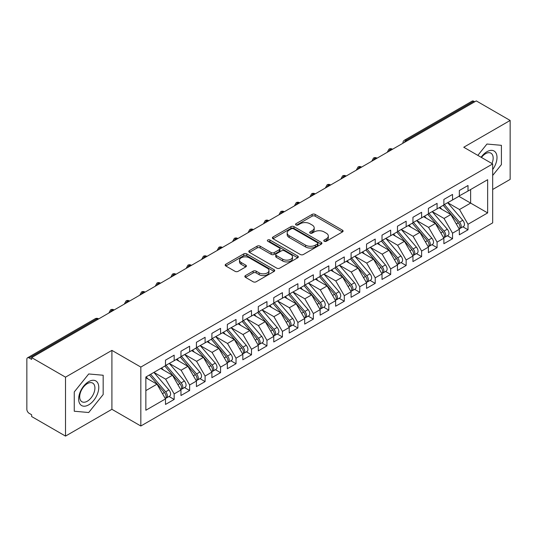 <?xml version="1.0" encoding="UTF-8"?>
<svg xmlns="http://www.w3.org/2000/svg" width="537" height="537" viewBox="0 0 537 537"><rect width="100%" height="100%" fill="white"/><g stroke="black" fill="none" stroke-linecap="round" stroke-linejoin="round"><path stroke-width="0.81" d="M324.22 241.247A1.504 0.866 0 0 0 326.342 241.247L342.472 231.937A2.148 1.242 0 0 0 343.103 231.058A2.148 1.242 0 0 0 342.472 230.185L315.152 214.404A2.148 1.242 0 0 0 312.111 214.404L295.981 223.721A1.504 0.866 0 0 0 295.545 224.332A1.504 0.866 0 0 0 295.981 224.943A1.504 0.866 0 0 0 298.109 224.943L300.196 223.741A6.867 3.967 0 0 1 309.909 223.741L312.192 225.057A6.867 3.967 0 0 1 314.199 227.863A6.867 3.967 0 0 1 312.192 230.662L310.104 231.87A1.504 0.866 0 0 0 309.661 232.481A1.504 0.866 0 0 0 310.104 233.098A1.504 0.866 0 0 0 312.225 233.098L314.313 231.89A6.867 3.967 0 0 1 324.033 231.89L326.308 233.206A6.867 3.967 0 0 1 328.322 236.012A6.867 3.967 0 0 1 326.308 238.817L324.22 240.019A1.504 0.866 0 0 0 323.777 240.636A1.504 0.866 0 0 0 324.22 241.247L324.22 240.019M245.469 275.582A2.148 1.242 0 0 0 244.845 276.461A2.148 1.242 0 0 0 245.469 277.334L253.135 281.764A2.148 1.242 0 0 0 256.176 281.764L274.085 271.42A2.148 1.242 0 0 0 274.716 270.541A2.148 1.242 0 0 0 274.085 269.668L246.758 253.887A2.148 1.242 0 0 0 243.724 253.887L225.815 264.231A2.148 1.242 0 0 0 225.184 265.11A2.148 1.242 0 0 0 225.815 265.983L235.072 271.333A2.148 1.242 0 0 0 238.106 271.333L245.771 266.902A2.148 1.242 0 0 0 246.402 266.03A2.148 1.242 0 0 0 245.771 265.15L241.18 262.499A5.746 3.316 0 0 1 239.502 260.156A5.746 3.316 0 0 1 243.046 257.095A5.746 3.316 0 0 1 249.302 257.814L267.292 268.198A5.746 3.316 0 0 1 268.977 270.541A5.746 3.316 0 0 1 265.432 273.608A5.746 3.316 0 0 1 259.17 272.89L256.176 271.158A2.148 1.242 0 0 0 253.135 271.158L245.469 275.582L245.469 277.334M492.671 189.48L510.15 179.392L510.15 120.456L476.279 100.902L31.643 357.608L31.643 359.394L29.173 357.971A3.282 1.893 -120 0 0 27.528 357.803A3.282 1.893 -120 0 0 26.85 359.307L26.85 409.308A3.282 1.893 -120 0 0 29.173 413.329L31.643 414.759L31.643 416.544L65.514 436.098L111.911 409.308L140.828 426.009L140.828 367.073L111.911 350.379L65.514 377.162L31.643 357.608M510.15 120.456L463.753 147.245L492.671 163.939L140.828 367.073M300.351 254.504A2.148 1.242 0 0 0 303.385 254.504L321.301 244.16A2.148 1.242 0 0 0 321.925 243.288A2.148 1.242 0 0 0 321.301 242.409L293.974 226.634A2.148 1.242 0 0 0 290.933 226.634L273.024 236.978A2.148 1.242 0 0 0 272.393 237.851A2.148 1.242 0 0 0 273.024 238.73L300.351 254.504M268.386 241.569A1.504 0.866 0 0 1 269.91 241.784L269.91 239.999L297.693 256.035A2.148 1.242 0 0 1 298.324 256.914A2.148 1.242 0 0 1 297.693 257.794L279.777 268.131A2.148 1.242 0 0 1 276.743 268.131L249.416 252.356L249.416 250.604A2.148 1.242 0 0 0 248.792 251.477A2.148 1.242 0 0 0 249.416 252.356M249.416 250.604L257.082 246.174A2.148 1.242 0 0 1 260.123 246.174L271.198 252.578A2.148 1.242 0 0 0 274.239 252.578L279.321 249.638A2.148 1.242 0 0 0 279.952 248.765A2.148 1.242 0 0 0 279.321 247.886L267.788 241.227A1.504 0.866 0 0 1 267.345 240.61A1.504 0.866 0 0 1 268.272 239.811A1.504 0.866 0 0 1 269.91 239.999M140.828 426.009L492.671 222.875L492.671 163.939M458.88 196.307L487.65 212.921L487.65 179.7L468.009 191.038L468.009 185.507L459.343 190.507L459.343 196.039L452.543 199.972L452.543 194.434L443.877 199.435L443.877 204.973L437.078 208.9L437.078 203.362L428.412 208.363L428.412 213.901L421.612 217.827L421.612 212.29L412.946 217.29L412.946 222.828L406.147 226.755L406.147 221.224L397.481 226.218L397.481 231.756L390.681 235.683L390.681 230.151L382.015 235.152L382.015 240.683L375.215 244.617L375.215 239.079L366.549 244.08L366.549 249.618L359.75 253.545L359.75 248.007L351.084 253.008L351.084 258.545L344.284 262.472L344.284 256.934L335.618 261.935L335.618 267.473L328.819 271.4L328.819 265.869L320.153 270.863L320.153 276.401L313.353 280.327L313.353 274.796L304.687 279.797L304.687 285.328L297.887 289.262L297.887 283.724L289.221 288.725L289.221 294.263L282.422 298.189L282.422 292.652L273.756 297.652L273.756 303.19L266.956 307.117L266.956 301.579L258.29 306.58L258.29 312.118L251.491 316.045L251.491 310.514L242.825 315.508L242.825 321.045L236.025 324.972L236.025 319.441L227.359 324.442L227.359 329.973L220.559 333.907L220.559 328.369L211.893 333.37L211.893 338.907L205.094 342.834L205.094 337.296L196.428 342.297L196.428 347.835L189.628 351.762L189.628 346.224L180.962 351.225L180.962 356.763L174.163 360.689L174.163 355.158L165.497 360.152L165.497 365.69L145.856 377.034L145.856 410.248L165.497 398.91L156.992 384.177L145.856 377.746M487.65 212.921L468.009 224.258L459.497 209.524L447.744 202.738M462.867 226.822L468.009 229.796L468.009 224.258M468.009 229.796L459.343 234.797L459.343 229.259L452.543 233.186L444.032 218.452L432.278 211.665M447.402 235.756L452.543 238.723L452.543 233.186M452.543 238.723L443.877 243.724L443.877 238.186L437.078 242.113L428.566 227.379L416.813 220.593M431.936 244.684L437.078 247.651L437.078 242.113M437.078 247.651L428.412 252.652L428.412 247.114L421.612 251.041L413.101 236.314L401.347 229.527L416.363 247.06L413.114 248.94A4.377 2.524 60 0 1 414.806 253.095A4.377 2.524 60 0 1 413.899 255.095A4.377 2.524 60 0 1 413.188 255.297M416.47 253.612L421.612 256.579L421.612 251.041M421.612 256.579L412.946 261.579L412.946 256.042L406.147 259.975L397.635 245.241L385.881 238.455L400.897 255.988L397.649 257.867A4.377 2.524 60 0 1 399.34 262.022A4.377 2.524 60 0 1 398.434 264.023A4.377 2.524 60 0 1 397.722 264.231M401.005 262.539L406.147 265.506L406.147 259.975M406.147 265.506L397.481 270.507L397.481 264.976L390.681 268.903L382.169 254.169L370.416 247.382M385.539 271.474L390.681 274.441L390.681 268.903M390.681 274.441L382.015 279.441L382.015 273.904L375.215 277.83L366.704 263.096L354.95 256.31M370.074 280.401L375.215 283.368L375.215 277.83M375.215 283.368L366.549 288.369L366.549 282.831L359.75 286.758L351.238 272.024L339.485 265.238M354.608 289.329L359.75 292.296L359.75 286.758M359.75 292.296L351.084 297.297L351.084 291.759L344.284 295.692L335.773 280.958L324.019 274.172L339.035 291.705L335.786 293.585A4.377 2.524 60 0 1 337.478 297.74A4.377 2.524 60 0 1 336.571 299.74A4.377 2.524 60 0 1 335.86 299.941M339.142 298.257L344.284 301.223L344.284 295.692M344.284 301.223L335.618 306.224L335.618 300.686L328.819 304.62L320.307 289.886L308.553 283.1L323.569 300.633L320.32 302.512A4.377 2.524 60 0 1 322.012 306.667A4.377 2.524 60 0 1 321.106 308.668A4.377 2.524 60 0 1 320.394 308.876M323.677 307.184L328.819 310.151L328.819 304.62M328.819 310.151L320.153 315.152L320.153 309.621L313.353 313.548L304.841 298.814L293.088 292.027M308.211 316.118L313.353 319.085L313.353 313.548M313.353 319.085L304.687 324.086L304.687 318.548L297.887 322.475L289.376 307.741L277.622 300.955M292.746 325.046L297.887 328.013L297.887 322.475M297.887 328.013L289.221 333.014L289.221 327.476L282.422 331.403L273.91 316.669L262.157 309.883M277.28 333.974L282.422 336.941L282.422 331.403M282.422 336.941L273.756 341.941L273.756 336.404L266.956 340.337L258.445 325.603L246.691 318.817L261.707 336.35L258.458 338.229A4.377 2.524 60 0 1 260.15 342.384A4.377 2.524 60 0 1 259.243 344.385A4.377 2.524 60 0 1 258.532 344.586M261.814 342.901L266.956 345.868L266.956 340.337M266.956 345.868L258.29 350.869L258.29 345.331L251.491 349.265L242.979 334.531L231.225 327.745M246.349 351.829L251.491 354.796L251.491 349.265M251.491 354.796L242.825 359.797L242.825 354.266L236.025 358.192L227.513 343.458L215.76 336.672M230.883 360.763L236.025 363.73L236.025 358.192M236.025 363.73L227.359 368.731L227.359 363.193L220.559 367.12L212.048 352.386L200.294 345.6M215.418 369.691L220.559 372.658L220.559 367.12M220.559 372.658L211.893 377.659L211.893 372.121L205.094 376.048L196.582 361.314L184.829 354.527M199.952 378.619L205.094 381.585L205.094 376.048M205.094 381.585L196.428 386.586L196.428 381.048L189.628 384.982L181.117 370.248L169.363 363.462M184.486 387.546L189.628 390.513L189.628 384.982M189.628 390.513L180.962 395.514L180.962 389.976L174.163 393.91L165.651 379.176L153.897 372.389M169.021 396.474L174.163 399.441L174.163 393.91M174.163 399.441L165.497 404.442L165.497 398.91M165.497 365.516L174.163 360.689M145.856 390.607L156.992 384.177M180.962 356.581L189.628 351.762M165.651 379.176L172.458 375.249L160.704 368.463M180.962 389.976L172.458 375.249M196.428 347.654L205.094 342.834M181.117 370.248L187.923 366.315L176.17 359.528M196.428 381.048L187.923 366.315M211.893 338.726L220.559 333.907M196.582 361.314L203.389 357.387L191.635 350.601M211.893 372.121L203.389 357.387M227.359 329.799L236.025 324.972M212.048 352.386L218.854 348.459L207.101 341.673M227.359 363.193L218.854 348.459M242.825 320.871L251.491 316.045M227.513 343.458L234.32 339.532L222.566 332.745M242.825 354.266L234.32 339.532M258.29 311.937L266.956 307.117M242.979 334.531L249.786 330.604L238.032 323.818M258.29 345.331L249.786 330.604M273.756 303.009L282.422 298.189M258.445 325.603L265.251 321.67L253.498 314.883M273.756 336.404L265.251 321.67M289.221 294.081L297.887 289.262M273.91 316.669L280.717 312.742L268.963 305.956M289.221 327.476L280.717 312.742M304.687 285.154L313.353 280.327M289.376 307.741L296.182 303.814L284.429 297.028M304.687 318.548L296.182 303.814M320.153 276.226L328.819 271.4M304.841 298.814L311.648 294.887L299.894 288.101M320.153 309.621L311.648 294.887M335.618 267.292L344.284 262.472M320.307 289.886L327.114 285.959L315.36 279.173M335.618 300.686L327.114 285.959M351.084 258.364L359.75 253.545M335.773 280.958L342.579 277.025L330.826 270.239M351.084 291.759L342.579 277.025M366.549 249.437L375.215 244.617M351.238 272.024L358.045 268.097L346.291 261.311M366.549 282.831L358.045 268.097M382.015 240.509L390.681 235.683M366.704 263.096L373.51 259.17L361.757 252.383M382.015 273.904L373.51 259.17M397.481 231.581L406.147 226.755M382.169 254.169L388.976 250.242L377.222 243.456M397.481 264.976L388.976 250.242M412.946 222.647L421.612 217.827M397.635 245.241L404.442 241.314L392.688 234.528M412.946 256.042L404.442 241.314M428.412 213.719L437.078 208.9M413.101 236.314L419.907 232.38L408.154 225.594M428.412 247.114L419.907 232.38M443.877 204.792L452.543 199.972M428.566 227.379L435.373 223.452L423.619 216.666M443.877 238.186L435.373 223.452M474.735 101.795L473.809 101.258L406.18 140.305L407.113 140.835M404.327 142.446A3.282 1.893 120 0 1 406.18 140.305A3.282 1.893 60 0 0 404.542 140.137L472.164 101.097A3.282 1.893 60 0 1 473.809 101.258M459.343 195.864L468.009 191.038M459.497 209.524L470.634 203.093L470.634 189.521L487.65 179.7M444.032 218.452L450.838 214.525L439.085 207.738M459.343 229.259L450.838 214.525M65.514 377.162L65.514 436.098M486.952 144.037L477.836 155.374L486.952 144.037L501.41 145.326L486.952 144.037M501.41 164.611L501.41 145.326L501.41 164.611L492.671 175.478L501.41 164.611M111.911 409.308L111.911 350.379M103.171 394.527L103.171 375.249L88.712 373.96L74.254 391.943L74.254 411.228L88.712 412.517L103.171 394.527L88.712 412.517L74.254 411.228L74.254 391.943L88.712 373.96L103.171 375.249L103.171 394.527M391.567 149.81L390.641 149.273A3.282 1.893 -120 0 0 388.996 149.111A3.282 1.893 -120 0 0 388.963 149.138L387.432 151.911A3.282 1.893 0 0 0 387.466 152.179M376.101 158.737L375.175 158.207A3.282 1.893 -120 0 0 373.53 158.039A3.282 1.893 -120 0 0 373.497 158.066L371.966 160.838A3.282 1.893 0 0 0 372 161.107M360.636 167.672L359.709 167.135A3.282 1.893 -120 0 0 358.065 166.973A3.282 1.893 -120 0 0 358.031 166.994L356.501 169.766A3.282 1.893 0 0 0 356.534 170.034M345.17 176.599L344.244 176.062A3.282 1.893 -120 0 0 342.599 175.901A3.282 1.893 -120 0 0 342.566 175.921L341.035 178.693A3.282 1.893 0 0 0 341.069 178.962M329.705 185.527L328.778 184.99A3.282 1.893 -120 0 0 327.134 184.829A3.282 1.893 -120 0 0 327.1 184.849L325.57 187.628A3.282 1.893 0 0 0 325.603 187.896M314.239 194.454L313.313 193.917A3.282 1.893 -120 0 0 311.668 193.756A3.282 1.893 -120 0 0 311.635 193.783L310.104 196.555A3.282 1.893 0 0 0 310.138 196.824M298.773 203.382L297.847 202.852A3.282 1.893 -120 0 0 296.202 202.684A3.282 1.893 -120 0 0 296.169 202.711L294.638 205.483A3.282 1.893 0 0 0 294.672 205.752M283.308 212.316L282.381 211.779A3.282 1.893 -120 0 0 280.737 211.618A3.282 1.893 -120 0 0 280.703 211.638L279.173 214.411A3.282 1.893 0 0 0 279.206 214.679M267.842 221.244L266.916 220.707A3.282 1.893 -120 0 0 265.271 220.546A3.282 1.893 -120 0 0 265.238 220.566L263.707 223.338A3.282 1.893 0 0 0 263.741 223.607M252.377 230.172L251.45 229.635A3.282 1.893 -120 0 0 249.806 229.474A3.282 1.893 -120 0 0 249.772 229.494L248.242 232.273A3.282 1.893 0 0 0 248.275 232.541M236.911 239.099L235.985 238.562A3.282 1.893 -120 0 0 234.34 238.401A3.282 1.893 -120 0 0 234.307 238.428L232.776 241.2A3.282 1.893 0 0 0 232.81 241.469M221.445 248.027L220.519 247.497A3.282 1.893 -120 0 0 218.874 247.329A3.282 1.893 -120 0 0 218.841 247.356L217.31 250.128A3.282 1.893 0 0 0 217.344 250.396M205.98 256.961L205.053 256.424A3.282 1.893 -120 0 0 203.409 256.263A3.282 1.893 -120 0 0 203.375 256.283L201.845 259.056A3.282 1.893 0 0 0 201.878 259.324M190.514 265.889L189.588 265.352A3.282 1.893 -120 0 0 187.943 265.191A3.282 1.893 -120 0 0 187.91 265.211L186.379 267.983A3.282 1.893 0 0 0 186.413 268.252M175.049 274.816L174.122 274.279A3.282 1.893 -120 0 0 172.478 274.118A3.282 1.893 -120 0 0 172.444 274.138L170.914 276.917A3.282 1.893 0 0 0 170.947 277.186M159.583 283.744L158.657 283.207A3.282 1.893 -120 0 0 157.012 283.046A3.282 1.893 -120 0 0 156.979 283.073L155.448 285.845A3.282 1.893 0 0 0 155.482 286.114M144.117 292.672L143.191 292.141A3.282 1.893 -120 0 0 141.546 291.974A3.282 1.893 -120 0 0 141.513 292L139.982 294.773A3.282 1.893 0 0 0 140.016 295.041M128.652 301.606L127.725 301.069A3.282 1.893 -120 0 0 126.081 300.908A3.282 1.893 -120 0 0 126.047 300.928L124.517 303.7A3.282 1.893 0 0 0 124.55 303.969M113.186 310.534L112.26 309.997A3.282 1.893 -120 0 0 110.615 309.836A3.282 1.893 -120 0 0 110.582 309.856L109.051 312.628A3.282 1.893 0 0 0 109.085 312.896M324.818 241.462L326.308 240.603A6.867 3.967 0 0 0 328.322 237.797L328.322 236.012M314.199 227.863L314.199 229.648A6.867 3.967 0 0 1 312.192 232.447L310.701 233.306M342.445 231.95L315.152 216.189A2.148 1.242 0 0 0 312.111 216.189L296.585 225.157M321.267 244.181L293.974 228.42A2.148 1.242 0 0 0 290.933 228.42L273.051 238.743M317.501 243.899A1.504 0.866 0 0 0 317.944 243.288A1.504 0.866 0 0 0 317.501 242.67L293.517 228.822A1.504 0.866 0 0 0 291.39 228.822L289.188 230.098A6.867 3.967 0 0 0 287.181 232.897A6.867 3.967 0 0 0 289.188 235.703L305.587 245.167A6.867 3.967 0 0 0 315.3 245.167L317.501 243.899L317.501 245.684A1.504 0.866 0 0 0 317.944 245.073L317.944 243.288M287.181 232.897L287.181 234.682A6.867 3.967 0 0 0 289.188 237.488L289.188 235.703M317.501 245.684L315.3 246.953A6.867 3.967 0 0 1 305.587 246.953L289.188 237.488M249.443 252.37L257.082 247.966L257.082 246.174M279.952 248.765L279.952 250.551A2.148 1.242 0 0 1 279.321 251.423L274.239 254.363A2.148 1.242 0 0 1 271.198 254.363L260.123 247.966A2.148 1.242 0 0 0 257.082 247.966M269.91 241.784L297.666 257.807M282.704 259.217A5.746 3.316 0 0 0 288.96 259.935A5.746 3.316 0 0 0 292.504 256.867A5.746 3.316 0 0 0 290.826 254.525L284.482 250.866A2.148 1.242 0 0 0 281.448 250.866L276.36 253.8A2.148 1.242 0 0 0 275.736 254.679A2.148 1.242 0 0 0 276.36 255.558L282.704 259.217L282.704 261.002A5.746 3.316 0 0 0 288.96 261.72A5.746 3.316 0 0 0 292.504 258.653L292.504 256.867M275.736 254.679L275.736 256.464A2.148 1.242 0 0 0 276.36 257.344L276.36 255.558M282.704 261.002L276.36 257.344M268.977 270.541L268.977 272.326A5.746 3.316 0 0 1 265.432 275.394A5.746 3.316 0 0 1 259.17 274.675L256.176 272.944A2.148 1.242 0 0 0 253.135 272.944L245.496 277.354M239.502 260.156L239.502 261.942A5.746 3.316 0 0 0 241.18 264.285L241.18 262.499M245.745 266.923L241.18 264.285M274.085 269.668L274.085 271.42L246.758 255.679A2.148 1.242 0 0 0 243.724 255.679L225.842 266.003M444.482 204.624L459.511 222.15A4.377 2.524 60 0 1 461.202 226.305A4.377 2.524 60 0 1 460.296 228.312L463.545 226.433A4.377 2.524 -120 0 0 464.451 224.432A4.377 2.524 -120 0 0 462.76 220.277L447.724 202.751M460.296 228.312A4.377 2.524 60 0 1 459.585 228.514M443.24 205.342L458.276 222.862A4.377 2.524 60 0 1 459.967 227.023A4.377 2.524 60 0 1 459.169 228.95M441.776 209.289L439.991 207.215M429.016 213.551L444.045 231.078A4.377 2.524 60 0 1 445.737 235.233A4.377 2.524 60 0 1 444.831 237.24L448.08 235.36A4.377 2.524 -120 0 0 448.986 233.36A4.377 2.524 -120 0 0 447.294 229.205L432.258 211.679M444.831 237.24A4.377 2.524 60 0 1 444.119 237.441M427.774 214.27L442.81 231.796A4.377 2.524 60 0 1 444.502 235.951A4.377 2.524 60 0 1 443.703 237.884M426.311 218.223L424.525 216.143M413.55 222.486L428.58 240.005A4.377 2.524 60 0 1 430.271 244.167A4.377 2.524 60 0 1 429.365 246.168L432.614 244.295A4.377 2.524 -120 0 0 433.52 242.288A4.377 2.524 -120 0 0 431.829 238.133L416.793 220.606M429.365 246.168A4.377 2.524 60 0 1 428.654 246.369M412.309 223.197L427.345 240.724A4.377 2.524 60 0 1 429.036 244.879A4.377 2.524 60 0 1 428.237 246.812M410.845 227.151L409.06 225.07M413.899 255.095L417.148 253.222A4.377 2.524 -120 0 0 418.054 251.222A4.377 2.524 -120 0 0 416.363 247.06M396.843 232.125L411.879 249.651A4.377 2.524 60 0 1 413.571 253.806A4.377 2.524 60 0 1 412.772 255.74M395.38 236.079L393.594 233.998M398.085 231.413L413.114 248.94M398.434 264.023L401.683 262.15A4.377 2.524 -120 0 0 402.589 260.15A4.377 2.524 -120 0 0 400.897 255.988M381.377 241.053L396.413 258.579A4.377 2.524 60 0 1 398.105 262.734A4.377 2.524 60 0 1 397.306 264.667M379.914 245.006L378.129 242.932M382.619 240.341L397.649 257.867M492.671 169.558A14.217 8.209 120 0 0 496.544 154.314A14.217 8.209 120 0 0 486.952 151.709A14.217 8.209 120 0 0 481.098 157.26M491.959 163.53A10.767 6.216 120 0 0 490.925 153.179A10.767 6.216 120 0 0 485.542 153.716A10.767 6.216 120 0 0 481.447 157.462M88.712 404.844A14.217 8.209 120 0 0 98.768 387.432A14.217 8.209 120 0 0 88.712 381.632A14.217 8.209 120 0 0 78.657 399.045A14.217 8.209 120 0 0 88.712 404.844M87.303 401.213A10.767 6.216 120 0 0 94.337 391.728A10.767 6.216 120 0 0 92.686 383.103A10.767 6.216 120 0 0 87.303 383.633A10.767 6.216 120 0 0 80.268 393.118A10.767 6.216 120 0 0 81.919 401.743A10.767 6.216 120 0 0 87.303 401.213M367.154 249.269L382.183 266.795A4.377 2.524 60 0 1 383.874 270.95A4.377 2.524 60 0 1 382.968 272.957L386.217 271.078A4.377 2.524 -120 0 0 387.123 269.077A4.377 2.524 -120 0 0 385.432 264.922L370.396 247.396M382.968 272.957A4.377 2.524 60 0 1 382.257 273.158M365.912 249.987L380.948 267.507A4.377 2.524 60 0 1 382.639 271.668A4.377 2.524 60 0 1 381.841 273.595M364.448 253.934L362.663 251.86M351.688 258.196L366.717 275.723A4.377 2.524 60 0 1 368.409 279.878A4.377 2.524 60 0 1 367.503 281.885L370.752 280.005A4.377 2.524 -120 0 0 371.658 278.005A4.377 2.524 -120 0 0 369.966 273.85L354.93 256.324M367.503 281.885A4.377 2.524 60 0 1 366.791 282.086M350.446 258.915L365.482 276.441A4.377 2.524 60 0 1 367.174 280.596A4.377 2.524 60 0 1 366.375 282.529M348.983 262.868L347.197 260.787M336.222 267.131L351.252 284.65A4.377 2.524 60 0 1 352.943 288.812A4.377 2.524 60 0 1 352.037 290.812L355.286 288.94A4.377 2.524 -120 0 0 356.192 286.933A4.377 2.524 -120 0 0 354.501 282.777L339.465 265.251M352.037 290.812A4.377 2.524 60 0 1 351.326 291.014M334.981 267.842L350.017 285.369A4.377 2.524 60 0 1 351.708 289.524A4.377 2.524 60 0 1 350.909 291.457M333.517 271.796L331.732 269.715M336.571 299.74L339.82 297.867A4.377 2.524 -120 0 0 340.727 295.867A4.377 2.524 -120 0 0 339.035 291.705M319.515 276.77L334.551 294.296A4.377 2.524 60 0 1 336.243 298.451A4.377 2.524 60 0 1 335.444 300.384M318.052 280.723L316.266 278.643M320.757 276.058L335.786 293.585M321.106 308.668L324.355 306.795A4.377 2.524 -120 0 0 325.261 304.794A4.377 2.524 -120 0 0 323.569 300.633M304.049 285.697L319.085 303.224A4.377 2.524 60 0 1 320.777 307.379A4.377 2.524 60 0 1 319.978 309.312M302.586 289.651L300.801 287.577M305.291 284.986L320.32 302.512M289.826 293.914L304.855 311.44A4.377 2.524 60 0 1 306.546 315.595A4.377 2.524 60 0 1 305.64 317.602L308.889 315.722A4.377 2.524 -120 0 0 309.795 313.722A4.377 2.524 -120 0 0 308.104 309.567L293.068 292.041M305.64 317.602A4.377 2.524 60 0 1 304.929 317.803M288.584 294.632L303.62 312.151A4.377 2.524 60 0 1 305.311 316.313A4.377 2.524 60 0 1 304.513 318.24M287.12 298.579L285.335 296.505M274.36 302.841L289.389 320.367A4.377 2.524 60 0 1 291.081 324.523A4.377 2.524 60 0 1 290.175 326.53L293.424 324.65A4.377 2.524 -120 0 0 294.33 322.65A4.377 2.524 -120 0 0 292.638 318.495L277.602 300.968M290.175 326.53A4.377 2.524 60 0 1 289.463 326.731M273.118 303.559L288.154 321.086A4.377 2.524 60 0 1 289.846 325.241A4.377 2.524 60 0 1 289.047 327.174M271.655 307.513L269.869 305.432M258.894 311.775L273.924 329.295A4.377 2.524 60 0 1 275.615 333.457A4.377 2.524 60 0 1 274.709 335.457L277.958 333.584A4.377 2.524 -120 0 0 278.864 331.577A4.377 2.524 -120 0 0 277.173 327.422L262.137 309.896M274.709 335.457A4.377 2.524 60 0 1 273.998 335.659M257.653 312.487L272.689 330.013A4.377 2.524 60 0 1 274.38 334.168A4.377 2.524 60 0 1 273.581 336.102M256.189 316.441L254.404 314.36M259.243 344.385L262.492 342.512A4.377 2.524 -120 0 0 263.399 340.512A4.377 2.524 -120 0 0 261.707 336.35M242.187 321.415L257.223 338.941A4.377 2.524 60 0 1 258.915 343.096A4.377 2.524 60 0 1 258.116 345.029M240.724 325.368L238.938 323.287M243.429 320.703L258.458 338.229M227.963 329.631L242.993 347.157A4.377 2.524 60 0 1 244.684 351.312A4.377 2.524 60 0 1 243.778 353.312L247.027 351.44A4.377 2.524 -120 0 0 247.933 349.439A4.377 2.524 -120 0 0 246.241 345.278L231.205 327.758M243.778 353.312A4.377 2.524 60 0 1 243.066 353.521M226.721 330.342L241.757 347.869A4.377 2.524 60 0 1 243.449 352.03A4.377 2.524 60 0 1 242.65 353.957M225.258 334.296L223.473 332.222M212.498 338.558L227.527 356.085A4.377 2.524 60 0 1 229.218 360.24A4.377 2.524 60 0 1 228.312 362.247L231.561 360.367A4.377 2.524 -120 0 0 232.467 358.367A4.377 2.524 -120 0 0 230.776 354.212L215.74 336.686M228.312 362.247A4.377 2.524 60 0 1 227.601 362.448M211.256 339.277L226.292 356.796A4.377 2.524 60 0 1 227.983 360.958A4.377 2.524 60 0 1 227.185 362.884M209.792 343.224L208.007 341.149M197.032 347.486L212.061 365.012A4.377 2.524 60 0 1 213.753 369.167A4.377 2.524 60 0 1 212.847 371.174L216.096 369.295A4.377 2.524 -120 0 0 217.002 367.295A4.377 2.524 -120 0 0 215.31 363.14L200.274 345.613M212.847 371.174A4.377 2.524 60 0 1 212.135 371.376M195.79 348.204L210.826 365.731A4.377 2.524 60 0 1 212.518 369.886A4.377 2.524 60 0 1 211.719 371.819M194.327 352.158L192.541 350.077M181.566 356.42L196.596 373.94A4.377 2.524 60 0 1 198.287 378.102A4.377 2.524 60 0 1 197.381 380.102L200.63 378.229A4.377 2.524 -120 0 0 201.536 376.222A4.377 2.524 -120 0 0 199.845 372.067L184.809 354.541M197.381 380.102A4.377 2.524 60 0 1 196.67 380.303M180.325 357.132L195.361 374.658A4.377 2.524 60 0 1 197.052 378.813A4.377 2.524 60 0 1 196.253 380.746M178.861 361.086L177.076 359.005M166.101 365.348L181.13 382.874A4.377 2.524 60 0 1 182.822 387.029A4.377 2.524 60 0 1 181.915 389.03L185.164 387.157A4.377 2.524 -120 0 0 186.071 385.157A4.377 2.524 -120 0 0 184.379 380.995L169.343 363.468M181.915 389.03A4.377 2.524 60 0 1 181.204 389.231M164.859 366.059L179.895 383.586A4.377 2.524 60 0 1 181.587 387.741A4.377 2.524 60 0 1 180.788 389.674M163.396 370.013L161.61 367.932M150.635 374.276L165.665 391.802A4.377 2.524 60 0 1 167.356 395.957A4.377 2.524 60 0 1 166.45 397.957L169.699 396.084A4.377 2.524 -120 0 0 170.605 394.084A4.377 2.524 -120 0 0 168.913 389.922L153.877 372.403M166.45 397.957A4.377 2.524 60 0 1 165.738 398.165M149.393 374.987L164.429 392.513A4.377 2.524 60 0 1 166.121 396.675A4.377 2.524 60 0 1 165.322 398.602M147.93 378.941L146.145 376.867M97.721 319.461L96.794 318.924L29.173 357.971M98.68 318.904L98.432 318.763A3.282 1.893 120 0 0 96.794 318.924A3.282 1.893 -120 0 0 95.15 318.763L27.528 357.803M392.527 149.259L392.279 149.111A3.282 1.893 120 0 0 390.641 149.273A3.282 1.893 120 0 0 388.862 151.374M377.061 158.187L376.813 158.039A3.282 1.893 120 0 0 375.175 158.207A3.282 1.893 120 0 0 373.396 160.301M361.596 167.114L361.347 166.973A3.282 1.893 120 0 0 359.709 167.135A3.282 1.893 120 0 0 357.931 169.229M346.13 176.042L345.882 175.901A3.282 1.893 120 0 0 344.244 176.062A3.282 1.893 120 0 0 342.465 178.163M330.664 184.97L330.416 184.829A3.282 1.893 120 0 0 328.778 184.99A3.282 1.893 120 0 0 326.999 187.091M315.199 193.904L314.95 193.756A3.282 1.893 120 0 0 313.313 193.917A3.282 1.893 120 0 0 311.534 196.018M299.733 202.832L299.485 202.684A3.282 1.893 120 0 0 297.847 202.852A3.282 1.893 120 0 0 296.068 204.946M284.268 211.759L284.019 211.618A3.282 1.893 120 0 0 282.381 211.779A3.282 1.893 120 0 0 280.603 213.88M268.802 220.687L268.554 220.546A3.282 1.893 120 0 0 266.916 220.707A3.282 1.893 120 0 0 265.137 222.808M253.336 229.614L253.088 229.474A3.282 1.893 120 0 0 251.45 229.635A3.282 1.893 120 0 0 249.671 231.736M237.871 238.549L237.623 238.401A3.282 1.893 120 0 0 235.985 238.562A3.282 1.893 120 0 0 234.206 240.663M222.405 247.476L222.157 247.329A3.282 1.893 120 0 0 220.519 247.497A3.282 1.893 120 0 0 218.74 249.591M206.94 256.404L206.691 256.263A3.282 1.893 120 0 0 205.053 256.424A3.282 1.893 120 0 0 203.275 258.525M191.474 265.332L191.226 265.191A3.282 1.893 120 0 0 189.588 265.352A3.282 1.893 120 0 0 187.809 267.453M176.008 274.259L175.76 274.118A3.282 1.893 120 0 0 174.122 274.279A3.282 1.893 120 0 0 172.343 276.38M160.543 283.194L160.294 283.046A3.282 1.893 120 0 0 158.657 283.207A3.282 1.893 120 0 0 156.878 285.308M145.077 292.121L144.829 291.974A3.282 1.893 120 0 0 143.191 292.141A3.282 1.893 120 0 0 141.412 294.236M129.612 301.049L129.363 300.908A3.282 1.893 120 0 0 127.725 301.069A3.282 1.893 120 0 0 125.947 303.17M114.146 309.977L113.898 309.836A3.282 1.893 120 0 0 112.26 309.997A3.282 1.893 120 0 0 110.481 312.098M326.308 240.603L326.308 238.817M310.104 233.098L310.104 231.87M312.192 232.447L312.192 230.662M295.981 224.943L295.981 223.721M312.111 216.189L312.111 214.404M315.152 216.189L315.152 214.404M342.472 231.937L342.472 230.185M273.024 238.73L273.024 236.978M290.933 228.42L290.933 226.634M293.974 228.42L293.974 226.634M321.301 244.16L321.301 242.409M305.587 246.953L305.587 245.167M315.3 246.953L315.3 245.167M260.123 247.966L260.123 246.174M271.198 254.363L271.198 252.578M274.239 254.363L274.239 252.578M279.321 251.423L279.321 249.638M297.693 257.794L297.693 256.035M253.135 272.944L253.135 271.158M256.176 272.944L256.176 271.158M259.17 274.675L259.17 272.89M245.771 266.902L245.771 265.15M225.815 265.983L225.815 264.231M243.724 255.679L243.724 253.887M246.758 255.679L246.758 253.887M458.276 222.862L456.309 223.996M462.76 220.277L459.511 222.15M442.81 231.796L440.843 232.93M447.294 229.205L444.045 231.078M427.345 240.724L425.378 241.858M431.829 238.133L428.58 240.005M411.879 249.651L409.912 250.786M396.413 258.579L394.447 259.713M380.948 267.507L378.981 268.641M385.432 264.922L382.183 266.795M365.482 276.441L363.515 277.575M369.966 273.85L366.717 275.723M350.017 285.369L348.05 286.503M354.501 282.777L351.252 284.65M334.551 294.296L332.584 295.431M319.085 303.224L317.119 304.358M303.62 312.151L301.653 313.286M308.104 309.567L304.855 311.44M288.154 321.086L286.187 322.22M292.638 318.495L289.389 320.367M272.689 330.013L270.722 331.148M277.173 327.422L273.924 329.295M257.223 338.941L255.256 340.075M241.757 347.869L239.791 349.003M246.241 345.278L242.993 347.157M226.292 356.796L224.325 357.931M230.776 354.212L227.527 356.085M210.826 365.731L208.859 366.865M215.31 363.14L212.061 365.012M195.361 374.658L193.394 375.793M199.845 372.067L196.596 373.94M179.895 383.586L177.928 384.72M184.379 380.995L181.13 382.874M164.429 392.513L162.463 393.648M168.913 389.922L165.665 391.802M392.279 149.111A3.282 3.282 0 0 0 388.996 149.111M404.542 140.137A3.282 3.282 0 0 0 402.904 142.983M376.813 158.039A3.282 3.282 0 0 0 373.53 158.039M361.347 166.973A3.282 3.282 0 0 0 358.065 166.973M345.882 175.901A3.282 3.282 0 0 0 342.599 175.901M330.416 184.829A3.282 3.282 0 0 0 327.134 184.829M314.95 193.756A3.282 3.282 0 0 0 311.668 193.756M299.485 202.684A3.282 3.282 0 0 0 296.202 202.684M284.019 211.618A3.282 3.282 0 0 0 280.737 211.618M268.554 220.546A3.282 3.282 0 0 0 265.271 220.546M253.088 229.474A3.282 3.282 0 0 0 249.806 229.474M237.623 238.401A3.282 3.282 0 0 0 234.34 238.401M222.157 247.329A3.282 3.282 0 0 0 218.874 247.329M206.691 256.263A3.282 3.282 0 0 0 203.409 256.263M191.226 265.191A3.282 3.282 0 0 0 187.943 265.191M175.76 274.118A3.282 3.282 0 0 0 172.478 274.118M160.294 283.046A3.282 3.282 0 0 0 157.012 283.046M144.829 291.974A3.282 3.282 0 0 0 141.546 291.974M129.363 300.908A3.282 3.282 0 0 0 126.081 300.908M113.898 309.836A3.282 3.282 0 0 0 110.615 309.836M98.432 318.763A3.282 3.282 0 0 0 95.15 318.763"/></g></svg>

